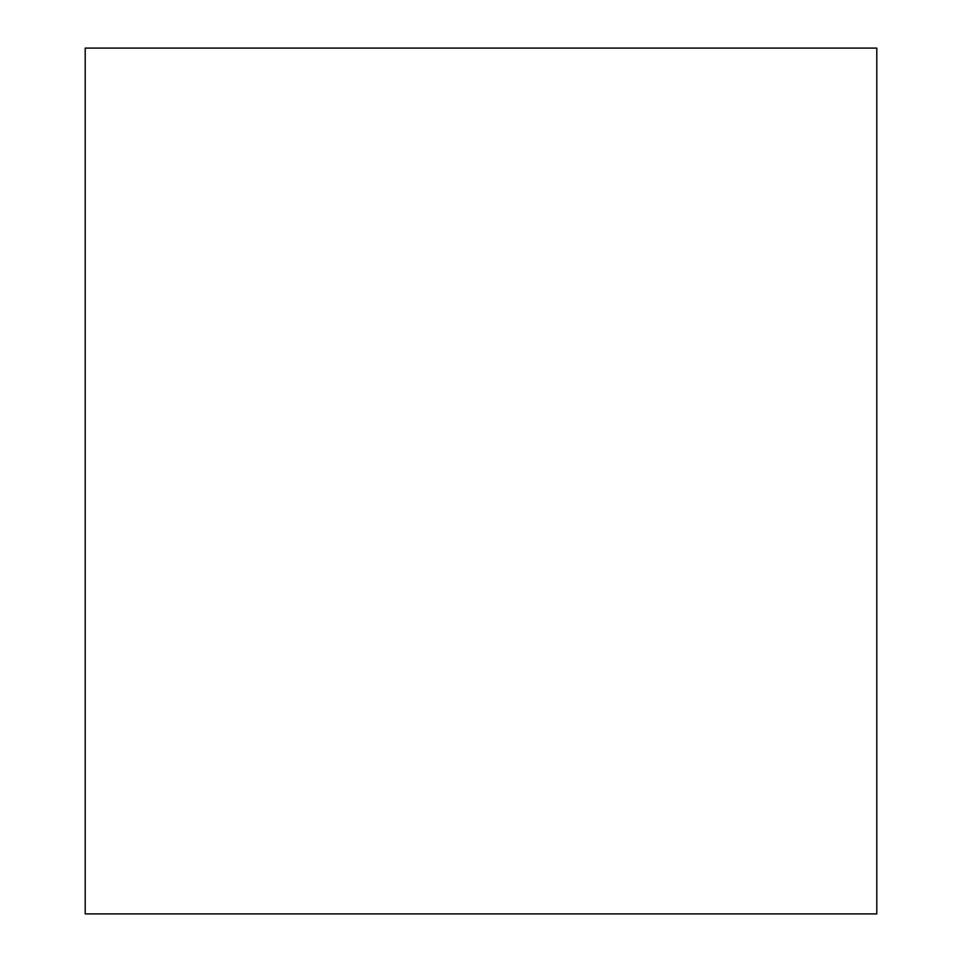 <?xml version="1.0" encoding="UTF-8"?>
<svg xmlns="http://www.w3.org/2000/svg" width="962" height="962" viewBox="0 0 962 962"><rect width="100%" height="100%" fill="white"/><g stroke="black" fill="none" stroke-linecap="round" stroke-linejoin="round"><path stroke-width="1.44" d="M85.209 48.1L85.209 913.9L876.791 913.9L876.791 48.1L85.209 48.1"/></g></svg>
